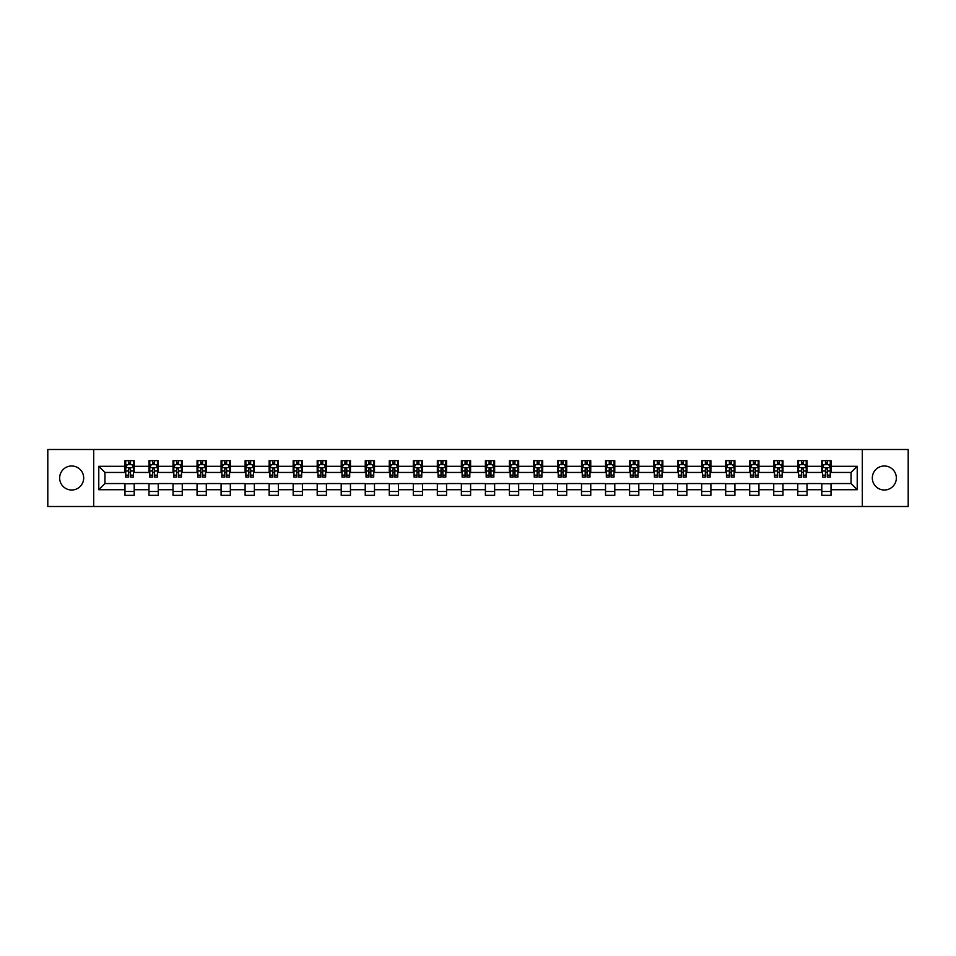 <?xml version="1.0" encoding="UTF-8"?>
<svg xmlns="http://www.w3.org/2000/svg" width="956" height="956" viewBox="0 0 956 956"><rect width="100%" height="100%" fill="white"/><g stroke="black" fill="none" stroke-linecap="round" stroke-linejoin="round"><path stroke-width="1.43" d="M884.324 465.99A12.01 12.01 0 0 0 872.314 478A12.01 12.01 0 0 0 884.324 490.01A12.01 12.01 0 0 0 896.346 478A12.01 12.01 0 0 0 884.324 465.99M71.676 465.99A12.01 12.01 0 0 0 59.654 478A12.01 12.01 0 0 0 71.676 490.01A12.01 12.01 0 0 0 83.686 478A12.01 12.01 0 0 0 71.676 465.99M862.3 506.501L908.2 506.501L908.2 449.499L862.3 449.499L862.3 506.501L93.7 506.501L93.7 449.499L47.8 449.499L47.8 506.501L93.7 506.501M862.3 449.499L93.7 449.499M831.027 466.289L831.027 460.673L821.79 460.673L821.79 466.289L807.007 466.289L807.007 460.673L797.758 460.673L797.758 466.289L782.976 466.289L782.976 460.673L773.739 460.673L773.739 466.289L758.945 466.289L758.945 460.673L749.707 460.673L749.707 466.289L734.913 466.289L734.913 460.673L725.676 460.673L725.676 466.289L710.894 466.289L710.894 460.673L701.644 460.673L701.644 466.289L686.862 466.289L686.862 460.673L677.625 460.673L677.625 466.289L662.831 466.289L662.831 460.673L653.593 460.673L653.593 466.289L638.799 466.289L638.799 460.673L629.562 460.673L629.562 466.289L614.78 466.289L614.78 460.673L605.53 460.673L605.53 466.289L590.748 466.289L590.748 460.673L581.511 460.673L581.511 466.289L566.717 466.289L566.717 460.673L557.479 460.673L557.479 466.289L542.697 466.289L542.697 460.673L533.448 460.673L533.448 466.289L518.666 466.289L518.666 460.673L509.417 460.673L509.417 466.289L494.634 466.289L494.634 460.673L485.397 460.673L485.397 466.289L470.603 466.289L470.603 460.673L461.366 460.673L461.366 466.289L446.583 466.289L446.583 460.673L437.334 460.673L437.334 466.289L422.552 466.289L422.552 460.673L413.303 460.673L413.303 466.289L398.521 466.289L398.521 460.673L389.283 460.673L389.283 466.289L374.489 466.289L374.489 460.673L365.252 460.673L365.252 466.289L350.47 466.289L350.47 460.673L341.22 460.673L341.22 466.289L326.438 466.289L326.438 460.673L317.201 460.673L317.201 466.289L302.407 466.289L302.407 460.673L293.169 460.673L293.169 466.289L278.375 466.289L278.375 460.673L269.138 460.673L269.138 466.289L254.356 466.289L254.356 460.673L245.106 460.673L245.106 466.289L230.324 466.289L230.324 460.673L221.087 460.673L221.087 466.289L206.293 466.289L206.293 460.673L197.056 460.673L197.056 466.289L182.261 466.289L182.261 460.673L173.024 460.673L173.024 466.289L158.242 466.289L158.242 460.673L148.993 460.673L148.993 466.289L134.21 466.289L134.21 460.673L124.973 460.673L124.973 466.289L98.779 466.289L98.779 489.711L104.945 483.545L124.973 483.545L124.973 495.328L134.21 495.328L134.21 483.545L148.993 483.545L148.993 495.328L158.242 495.328L158.242 483.545L173.024 483.545L173.024 495.328L182.261 495.328L182.261 483.545L197.056 483.545L197.056 495.328L206.293 495.328L206.293 483.545L221.087 483.545L221.087 495.328L230.324 495.328L230.324 483.545L245.106 483.545L245.106 495.328L254.356 495.328L254.356 483.545L269.138 483.545L269.138 495.328L278.375 495.328L278.375 483.545L293.169 483.545L293.169 495.328L302.407 495.328L302.407 483.545L317.201 483.545L317.201 495.328L326.438 495.328L326.438 483.545L341.22 483.545L341.22 495.328L350.47 495.328L350.47 483.545L365.252 483.545L365.252 495.328L374.489 495.328L374.489 483.545L389.283 483.545L389.283 495.328L398.521 495.328L398.521 483.545L413.303 483.545L413.303 495.328L422.552 495.328L422.552 483.545L437.334 483.545L437.334 495.328L446.583 495.328L446.583 483.545L461.366 483.545L461.366 495.328L470.603 495.328L470.603 483.545L485.397 483.545L485.397 495.328L494.634 495.328L494.634 483.545L509.417 483.545L509.417 495.328L518.666 495.328L518.666 483.545L533.448 483.545L533.448 495.328L542.697 495.328L542.697 483.545L557.479 483.545L557.479 495.328L566.717 495.328L566.717 483.545L581.511 483.545L581.511 495.328L590.748 495.328L590.748 483.545L605.53 483.545L605.53 495.328L614.78 495.328L614.78 483.545L629.562 483.545L629.562 495.328L638.799 495.328L638.799 483.545L653.593 483.545L653.593 495.328L662.831 495.328L662.831 483.545L677.625 483.545L677.625 495.328L686.862 495.328L686.862 483.545L701.644 483.545L701.644 495.328L710.894 495.328L710.894 483.545L725.676 483.545L725.676 495.328L734.913 495.328L734.913 483.545L749.707 483.545L749.707 495.328L758.945 495.328L758.945 483.545L773.739 483.545L773.739 495.328L782.976 495.328L782.976 483.545L797.758 483.545L797.758 495.328L807.007 495.328L807.007 483.545L821.79 483.545L821.79 495.328L831.027 495.328L831.027 483.545L851.055 483.545L851.055 472.455L831.027 472.455L831.027 466.289L857.221 466.289L857.221 489.711L831.027 489.711M821.79 489.711L807.007 489.711M797.758 489.711L782.976 489.711M773.739 489.711L758.945 489.711M749.707 489.711L734.913 489.711M725.676 489.711L710.894 489.711M701.644 489.711L686.862 489.711M677.625 489.711L662.831 489.711M653.593 489.711L638.799 489.711M629.562 489.711L614.78 489.711M605.53 489.711L590.748 489.711M581.511 489.711L566.717 489.711M557.479 489.711L542.697 489.711M533.448 489.711L518.666 489.711M509.417 489.711L494.634 489.711M485.397 489.711L470.603 489.711M461.366 489.711L446.583 489.711M437.334 489.711L422.552 489.711M413.303 489.711L398.521 489.711M389.283 489.711L374.489 489.711M365.252 489.711L350.47 489.711M341.22 489.711L326.438 489.711M317.201 489.711L302.407 489.711M293.169 489.711L278.375 489.711M269.138 489.711L254.356 489.711M245.106 489.711L230.324 489.711M221.087 489.711L206.293 489.711M197.056 489.711L182.261 489.711M173.024 489.711L158.242 489.711M148.993 489.711L134.21 489.711M124.973 489.711L98.779 489.711M821.79 466.289L821.79 472.455L807.007 472.455L807.007 466.289M797.758 466.289L797.758 472.455L782.976 472.455L782.976 466.289M773.739 466.289L773.739 472.455L758.945 472.455L758.945 466.289M749.707 466.289L749.707 472.455L734.913 472.455L734.913 466.289M725.676 466.289L725.676 472.455L710.894 472.455L710.894 466.289M701.644 466.289L701.644 472.455L686.862 472.455L686.862 466.289M677.625 466.289L677.625 472.455L662.831 472.455L662.831 466.289M653.593 466.289L653.593 472.455L638.799 472.455L638.799 466.289M629.562 466.289L629.562 472.455L614.78 472.455L614.78 466.289M605.53 466.289L605.53 472.455L590.748 472.455L590.748 466.289M581.511 466.289L581.511 472.455L566.717 472.455L566.717 466.289M557.479 466.289L557.479 472.455L542.697 472.455L542.697 466.289M533.448 466.289L533.448 472.455L518.666 472.455L518.666 466.289M509.417 466.289L509.417 472.455L494.634 472.455L494.634 466.289M485.397 466.289L485.397 472.455L470.603 472.455L470.603 466.289M461.366 466.289L461.366 472.455L446.583 472.455L446.583 466.289M437.334 466.289L437.334 472.455L422.552 472.455L422.552 466.289M413.303 466.289L413.303 472.455L398.521 472.455L398.521 466.289M389.283 466.289L389.283 472.455L374.489 472.455L374.489 466.289M365.252 466.289L365.252 472.455L350.47 472.455L350.47 466.289M341.22 466.289L341.22 472.455L326.438 472.455L326.438 466.289M317.201 466.289L317.201 472.455L302.407 472.455L302.407 466.289M293.169 466.289L293.169 472.455L278.375 472.455L278.375 466.289M269.138 466.289L269.138 472.455L254.356 472.455L254.356 466.289M245.106 466.289L245.106 472.455L230.324 472.455L230.324 466.289M221.087 466.289L221.087 472.455L206.293 472.455L206.293 466.289M197.056 466.289L197.056 472.455L182.261 472.455L182.261 466.289M173.024 466.289L173.024 472.455L158.242 472.455L158.242 466.289M148.993 466.289L148.993 472.455L134.21 472.455L134.21 466.289M124.973 466.289L124.973 472.455L104.945 472.455L98.779 466.289M104.945 472.455L104.945 483.545M857.221 489.711L851.055 483.545M851.055 472.455L857.221 466.289M124.973 464.52L125.738 464.52M128.666 464.52L130.518 464.52M133.434 464.52L134.21 464.52M124.973 472.3L125.738 472.3M128.666 472.3L130.518 472.3M133.434 472.3L134.21 472.3M124.973 483.7L134.21 483.7M124.973 491.48L134.21 491.48M148.993 483.7L158.242 483.7M148.993 491.48L158.242 491.48M148.993 464.52L149.769 464.52M152.697 464.52L154.537 464.52M157.465 464.52L158.242 464.52M148.993 472.3L149.769 472.3M152.697 472.3L154.537 472.3M157.465 472.3L158.242 472.3M173.024 483.7L182.261 483.7M173.024 491.48L182.261 491.48M173.024 464.52L173.801 464.52M176.717 464.52L178.569 464.52M181.497 464.52L182.261 464.52M173.024 472.3L173.801 472.3M176.717 472.3L178.569 472.3M181.497 472.3L182.261 472.3M197.056 483.7L206.293 483.7M197.056 491.48L206.293 491.48M197.056 464.52L197.82 464.52M200.748 464.52L202.6 464.52M205.528 464.52L206.293 464.52M197.056 472.3L197.82 472.3M200.748 472.3L202.6 472.3M205.528 472.3L206.293 472.3M221.087 483.7L230.324 483.7M221.087 491.48L230.324 491.48M221.087 464.52L221.852 464.52M224.78 464.52L226.632 464.52M229.548 464.52L230.324 464.52M221.087 472.3L221.852 472.3M224.78 472.3L226.632 472.3M229.548 472.3L230.324 472.3M245.106 483.7L254.356 483.7M245.106 491.48L254.356 491.48M245.106 464.52L245.883 464.52M248.811 464.52L250.651 464.52M253.579 464.52L254.356 464.52M245.106 472.3L245.883 472.3M248.811 472.3L250.651 472.3M253.579 472.3L254.356 472.3M269.138 483.7L278.375 483.7M269.138 491.48L278.375 491.48M269.138 464.52L269.903 464.52M272.83 464.52L274.683 464.52M277.61 464.52L278.375 464.52M269.138 472.3L269.903 472.3M272.83 472.3L274.683 472.3M277.61 472.3L278.375 472.3M293.169 483.7L302.407 483.7M293.169 491.48L302.407 491.48M293.169 464.52L293.934 464.52M296.862 464.52L298.714 464.52M301.642 464.52L302.407 464.52M293.169 472.3L293.934 472.3M296.862 472.3L298.714 472.3M301.642 472.3L302.407 472.3M317.201 483.7L326.438 483.7M317.201 491.48L326.438 491.48M317.201 464.52L317.966 464.52M320.893 464.52L322.746 464.52M325.661 464.52L326.438 464.52M317.201 472.3L317.966 472.3M320.893 472.3L322.746 472.3M325.661 472.3L326.438 472.3M341.22 483.7L350.47 483.7M341.22 491.48L350.47 491.48M341.22 464.52L341.997 464.52M344.925 464.52L346.765 464.52M349.693 464.52L350.47 464.52M341.22 472.3L341.997 472.3M344.925 472.3L346.765 472.3M349.693 472.3L350.47 472.3M365.252 483.7L374.489 483.7M365.252 491.48L374.489 491.48M365.252 464.52L366.017 464.52M368.944 464.52L370.797 464.52M373.724 464.52L374.489 464.52M365.252 472.3L366.017 472.3M368.944 472.3L370.797 472.3M373.724 472.3L374.489 472.3M389.283 483.7L398.521 483.7M389.283 491.48L398.521 491.48M389.283 464.52L390.048 464.52M392.976 464.52L394.828 464.52M397.756 464.52L398.521 464.52M389.283 472.3L390.048 472.3M392.976 472.3L394.828 472.3M397.756 472.3L398.521 472.3M413.303 483.7L422.552 483.7M413.303 491.48L422.552 491.48M413.303 464.52L414.079 464.52M417.007 464.52L418.848 464.52M421.775 464.52L422.552 464.52M413.303 472.3L414.079 472.3M417.007 472.3L418.848 472.3M421.775 472.3L422.552 472.3M437.334 483.7L446.583 483.7M437.334 491.48L446.583 491.48M437.334 464.52L438.111 464.52M441.039 464.52L442.879 464.52M445.807 464.52L446.583 464.52M437.334 472.3L438.111 472.3M441.039 472.3L442.879 472.3M445.807 472.3L446.583 472.3M461.366 483.7L470.603 483.7M461.366 491.48L470.603 491.48M461.366 464.52L462.13 464.52M465.058 464.52L466.91 464.52M469.838 464.52L470.603 464.52M461.366 472.3L462.13 472.3M465.058 472.3L466.91 472.3M469.838 472.3L470.603 472.3M485.397 483.7L494.634 483.7M485.397 491.48L494.634 491.48M485.397 464.52L486.162 464.52M489.09 464.52L490.942 464.52M493.87 464.52L494.634 464.52M485.397 472.3L486.162 472.3M489.09 472.3L490.942 472.3M493.87 472.3L494.634 472.3M509.417 483.7L518.666 483.7M509.417 491.48L518.666 491.48M509.417 464.52L510.193 464.52M513.121 464.52L514.961 464.52M517.889 464.52L518.666 464.52M509.417 472.3L510.193 472.3M513.121 472.3L514.961 472.3M517.889 472.3L518.666 472.3M533.448 483.7L542.697 483.7M533.448 491.48L542.697 491.48M533.448 464.52L534.225 464.52M537.153 464.52L538.993 464.52M541.921 464.52L542.697 464.52M533.448 472.3L534.225 472.3M537.153 472.3L538.993 472.3M541.921 472.3L542.697 472.3M557.479 483.7L566.717 483.7M557.479 491.48L566.717 491.48M557.479 464.52L558.244 464.52M561.172 464.52L563.024 464.52M565.952 464.52L566.717 464.52M557.479 472.3L558.244 472.3M561.172 472.3L563.024 472.3M565.952 472.3L566.717 472.3M581.511 483.7L590.748 483.7M581.511 491.48L590.748 491.48M581.511 464.52L582.276 464.52M585.203 464.52L587.056 464.52M589.983 464.52L590.748 464.52M581.511 472.3L582.276 472.3M585.203 472.3L587.056 472.3M589.983 472.3L590.748 472.3M605.53 483.7L614.78 483.7M605.53 491.48L614.78 491.48M605.53 464.52L606.307 464.52M609.235 464.52L611.075 464.52M614.003 464.52L614.78 464.52M605.53 472.3L606.307 472.3M609.235 472.3L611.075 472.3M614.003 472.3L614.78 472.3M629.562 483.7L638.799 483.7M629.562 491.48L638.799 491.48M629.562 464.52L630.339 464.52M633.254 464.52L635.107 464.52M638.034 464.52L638.799 464.52M629.562 472.3L630.339 472.3M633.254 472.3L635.107 472.3M638.034 472.3L638.799 472.3M653.593 483.7L662.831 483.7M653.593 491.48L662.831 491.48M653.593 464.52L654.358 464.52M657.286 464.52L659.138 464.52M662.066 464.52L662.831 464.52M653.593 472.3L654.358 472.3M657.286 472.3L659.138 472.3M662.066 472.3L662.831 472.3M677.625 483.7L686.862 483.7M677.625 491.48L686.862 491.48M677.625 464.52L678.39 464.52M681.317 464.52L683.17 464.52M686.097 464.52L686.862 464.52M677.625 472.3L678.39 472.3M681.317 472.3L683.17 472.3M686.097 472.3L686.862 472.3M701.644 483.7L710.894 483.7M701.644 491.48L710.894 491.48M701.644 464.52L702.421 464.52M705.349 464.52L707.189 464.52M710.117 464.52L710.894 464.52M701.644 472.3L702.421 472.3M705.349 472.3L707.189 472.3M710.117 472.3L710.894 472.3M725.676 483.7L734.913 483.7M725.676 491.48L734.913 491.48M725.676 464.52L726.452 464.52M729.368 464.52L731.221 464.52M734.148 464.52L734.913 464.52M725.676 472.3L726.452 472.3M729.368 472.3L731.221 472.3M734.148 472.3L734.913 472.3M749.707 483.7L758.945 483.7M749.707 491.48L758.945 491.48M749.707 464.52L750.472 464.52M753.4 464.52L755.252 464.52M758.18 464.52L758.945 464.52M749.707 472.3L750.472 472.3M753.4 472.3L755.252 472.3M758.18 472.3L758.945 472.3M773.739 483.7L782.976 483.7M773.739 491.48L782.976 491.48M773.739 464.52L774.503 464.52M777.431 464.52L779.283 464.52M782.199 464.52L782.976 464.52M773.739 472.3L774.503 472.3M777.431 472.3L779.283 472.3M782.199 472.3L782.976 472.3M797.758 483.7L807.007 483.7M797.758 491.48L807.007 491.48M797.758 464.52L798.535 464.52M801.463 464.52L803.303 464.52M806.231 464.52L807.007 464.52M797.758 472.3L798.535 472.3M801.463 472.3L803.303 472.3M806.231 472.3L807.007 472.3M821.79 483.7L831.027 483.7M821.79 491.48L831.027 491.48M821.79 464.52L822.566 464.52M825.482 464.52L827.334 464.52M830.262 464.52L831.027 464.52M821.79 472.3L822.566 472.3M825.482 472.3L827.334 472.3M830.262 472.3L831.027 472.3M130.518 462.68L128.666 462.68M133.434 475.144L130.518 475.144L130.518 477.08L133.434 477.08L133.434 467.675L131.904 464.604L127.279 464.604L125.738 467.675L125.738 477.08L128.666 477.08L128.666 475.144L125.738 475.144M125.738 467.675L125.738 460.673M133.434 467.675L133.434 460.673M128.666 464.604L128.666 460.673M130.518 460.673L130.518 464.604M130.518 475.144L130.518 468.834L128.666 468.834L128.666 475.144M154.537 462.68L152.697 462.68M157.465 475.144L154.537 475.144L154.537 477.08L157.465 477.08L157.465 467.675L155.924 464.604L151.311 464.604L149.769 467.675L149.769 477.08L152.697 477.08L152.697 475.144L149.769 475.144M149.769 467.675L149.769 460.673M157.465 467.675L157.465 460.673M152.697 464.604L152.697 460.673M154.537 460.673L154.537 464.604M154.537 475.144L154.537 468.834L152.697 468.834L152.697 475.144M178.569 462.68L176.717 462.68M181.497 475.144L178.569 475.144L178.569 477.08L181.497 477.08L181.497 467.675L179.955 464.604L175.33 464.604L173.801 467.675L173.801 477.08L176.717 477.08L176.717 475.144L173.801 475.144M173.801 467.675L173.801 460.673M181.497 467.675L181.497 460.673M176.717 464.604L176.717 460.673M178.569 460.673L178.569 464.604M178.569 475.144L178.569 468.834L176.717 468.834L176.717 475.144M202.6 462.68L200.748 462.68M205.528 475.144L202.6 475.144L202.6 477.08L205.528 477.08L205.528 467.675L203.987 464.604L199.362 464.604L197.82 467.675L197.82 477.08L200.748 477.08L200.748 475.144L197.82 475.144M197.82 467.675L197.82 460.673M205.528 467.675L205.528 460.673M200.748 464.604L200.748 460.673M202.6 460.673L202.6 464.604M202.6 475.144L202.6 468.834L200.748 468.834L200.748 475.144M226.632 462.68L224.78 462.68M229.548 475.144L226.632 475.144L226.632 477.08L229.548 477.08L229.548 467.675L228.018 464.604L223.393 464.604L221.852 467.675L221.852 477.08L224.78 477.08L224.78 475.144L221.852 475.144M221.852 467.675L221.852 460.673M229.548 467.675L229.548 460.673M224.78 464.604L224.78 460.673M226.632 460.673L226.632 464.604M226.632 475.144L226.632 468.834L224.78 468.834L224.78 475.144M250.651 462.68L248.811 462.68M253.579 475.144L250.651 475.144L250.651 477.08L253.579 477.08L253.579 467.675L252.037 464.604L247.425 464.604L245.883 467.675L245.883 477.08L248.811 477.08L248.811 475.144L245.883 475.144M245.883 467.675L245.883 460.673M253.579 467.675L253.579 460.673M248.811 464.604L248.811 460.673M250.651 460.673L250.651 464.604M250.651 475.144L250.651 468.834L248.811 468.834L248.811 475.144M274.683 462.68L272.83 462.68M277.61 475.144L274.683 475.144L274.683 477.08L277.61 477.08L277.61 467.675L276.069 464.604L271.444 464.604L269.903 467.675L269.903 477.08L272.83 477.08L272.83 475.144L269.903 475.144M269.903 467.675L269.903 460.673M277.61 467.675L277.61 460.673M272.83 464.604L272.83 460.673M274.683 460.673L274.683 464.604M274.683 475.144L274.683 468.834L272.83 468.834L272.83 475.144M298.714 462.68L296.862 462.68M301.642 475.144L298.714 475.144L298.714 477.08L301.642 477.08L301.642 467.675L300.1 464.604L295.476 464.604L293.934 467.675L293.934 477.08L296.862 477.08L296.862 475.144L293.934 475.144M293.934 467.675L293.934 460.673M301.642 467.675L301.642 460.673M296.862 464.604L296.862 460.673M298.714 460.673L298.714 464.604M298.714 475.144L298.714 468.834L296.862 468.834L296.862 475.144M322.746 462.68L320.893 462.68M325.661 475.144L322.746 475.144L322.746 477.08L325.661 477.08L325.661 467.675L324.132 464.604L319.507 464.604L317.966 467.675L317.966 477.08L320.893 477.08L320.893 475.144L317.966 475.144M317.966 467.675L317.966 460.673M325.661 467.675L325.661 460.673M320.893 464.604L320.893 460.673M322.746 460.673L322.746 464.604M322.746 475.144L322.746 468.834L320.893 468.834L320.893 475.144M346.765 462.68L344.925 462.68M349.693 475.144L346.765 475.144L346.765 477.08L349.693 477.08L349.693 467.675L348.151 464.604L343.539 464.604L341.997 467.675L341.997 477.08L344.925 477.08L344.925 475.144L341.997 475.144M341.997 467.675L341.997 460.673M349.693 467.675L349.693 460.673M344.925 464.604L344.925 460.673M346.765 460.673L346.765 464.604M346.765 475.144L346.765 468.834L344.925 468.834L344.925 475.144M370.797 462.68L368.944 462.68M373.724 475.144L370.797 475.144L370.797 477.08L373.724 477.08L373.724 467.675L372.183 464.604L367.558 464.604L366.017 467.675L366.017 477.08L368.944 477.08L368.944 475.144L366.017 475.144M366.017 467.675L366.017 460.673M373.724 467.675L373.724 460.673M368.944 464.604L368.944 460.673M370.797 460.673L370.797 464.604M370.797 475.144L370.797 468.834L368.944 468.834L368.944 475.144M394.828 462.68L392.976 462.68M397.756 475.144L394.828 475.144L394.828 477.08L397.756 477.08L397.756 467.675L396.214 464.604L391.59 464.604L390.048 467.675L390.048 477.08L392.976 477.08L392.976 475.144L390.048 475.144M390.048 467.675L390.048 460.673M397.756 467.675L397.756 460.673M392.976 464.604L392.976 460.673M394.828 460.673L394.828 464.604M394.828 475.144L394.828 468.834L392.976 468.834L392.976 475.144M418.848 462.68L417.007 462.68M421.775 475.144L418.848 475.144L418.848 477.08L421.775 477.08L421.775 467.675L420.234 464.604L415.621 464.604L414.079 467.675L414.079 477.08L417.007 477.08L417.007 475.144L414.079 475.144M414.079 467.675L414.079 460.673M421.775 467.675L421.775 460.673M417.007 464.604L417.007 460.673M418.848 460.673L418.848 464.604M418.848 475.144L418.848 468.834L417.007 468.834L417.007 475.144M442.879 462.68L441.039 462.68M445.807 475.144L442.879 475.144L442.879 477.08L445.807 477.08L445.807 467.675L444.265 464.604L439.652 464.604L438.111 467.675L438.111 477.08L441.039 477.08L441.039 475.144L438.111 475.144M438.111 467.675L438.111 460.673M445.807 467.675L445.807 460.673M441.039 464.604L441.039 460.673M442.879 460.673L442.879 464.604M442.879 475.144L442.879 468.834L441.039 468.834L441.039 475.144M466.91 462.68L465.058 462.68M469.838 475.144L466.91 475.144L466.91 477.08L469.838 477.08L469.838 467.675L468.297 464.604L463.672 464.604L462.13 467.675L462.13 477.08L465.058 477.08L465.058 475.144L462.13 475.144M462.13 467.675L462.13 460.673M469.838 467.675L469.838 460.673M465.058 464.604L465.058 460.673M466.91 460.673L466.91 464.604M466.91 475.144L466.91 468.834L465.058 468.834L465.058 475.144M490.942 462.68L489.09 462.68M493.87 475.144L490.942 475.144L490.942 477.08L493.87 477.08L493.87 467.675L492.328 464.604L487.703 464.604L486.162 467.675L486.162 477.08L489.09 477.08L489.09 475.144L486.162 475.144M486.162 467.675L486.162 460.673M493.87 467.675L493.87 460.673M489.09 464.604L489.09 460.673M490.942 460.673L490.942 464.604M490.942 475.144L490.942 468.834L489.09 468.834L489.09 475.144M514.961 462.68L513.121 462.68M517.889 475.144L514.961 475.144L514.961 477.08L517.889 477.08L517.889 467.675L516.348 464.604L511.735 464.604L510.193 467.675L510.193 477.08L513.121 477.08L513.121 475.144L510.193 475.144M510.193 467.675L510.193 460.673M517.889 467.675L517.889 460.673M513.121 464.604L513.121 460.673M514.961 460.673L514.961 464.604M514.961 475.144L514.961 468.834L513.121 468.834L513.121 475.144M538.993 462.68L537.153 462.68M541.921 475.144L538.993 475.144L538.993 477.08L541.921 477.08L541.921 467.675L540.379 464.604L535.766 464.604L534.225 467.675L534.225 477.08L537.153 477.08L537.153 475.144L534.225 475.144M534.225 467.675L534.225 460.673M541.921 467.675L541.921 460.673M537.153 464.604L537.153 460.673M538.993 460.673L538.993 464.604M538.993 475.144L538.993 468.834L537.153 468.834L537.153 475.144M563.024 462.68L561.172 462.68M565.952 475.144L563.024 475.144L563.024 477.08L565.952 477.08L565.952 467.675L564.41 464.604L559.786 464.604L558.244 467.675L558.244 477.08L561.172 477.08L561.172 475.144L558.244 475.144M558.244 467.675L558.244 460.673M565.952 467.675L565.952 460.673M561.172 464.604L561.172 460.673M563.024 460.673L563.024 464.604M563.024 475.144L563.024 468.834L561.172 468.834L561.172 475.144M587.056 462.68L585.203 462.68M589.983 475.144L587.056 475.144L587.056 477.08L589.983 477.08L589.983 467.675L588.442 464.604L583.817 464.604L582.276 467.675L582.276 477.08L585.203 477.08L585.203 475.144L582.276 475.144M582.276 467.675L582.276 460.673M589.983 467.675L589.983 460.673M585.203 464.604L585.203 460.673M587.056 460.673L587.056 464.604M587.056 475.144L587.056 468.834L585.203 468.834L585.203 475.144M611.075 462.68L609.235 462.68M614.003 475.144L611.075 475.144L611.075 477.08L614.003 477.08L614.003 467.675L612.461 464.604L607.849 464.604L606.307 467.675L606.307 477.08L609.235 477.08L609.235 475.144L606.307 475.144M606.307 467.675L606.307 460.673M614.003 467.675L614.003 460.673M609.235 464.604L609.235 460.673M611.075 460.673L611.075 464.604M611.075 475.144L611.075 468.834L609.235 468.834L609.235 475.144M635.107 462.68L633.254 462.68M638.034 475.144L635.107 475.144L635.107 477.08L638.034 477.08L638.034 467.675L636.493 464.604L631.868 464.604L630.339 467.675L630.339 477.08L633.254 477.08L633.254 475.144L630.339 475.144M630.339 467.675L630.339 460.673M638.034 467.675L638.034 460.673M633.254 464.604L633.254 460.673M635.107 460.673L635.107 464.604M635.107 475.144L635.107 468.834L633.254 468.834L633.254 475.144M659.138 462.68L657.286 462.68M662.066 475.144L659.138 475.144L659.138 477.08L662.066 477.08L662.066 467.675L660.524 464.604L655.9 464.604L654.358 467.675L654.358 477.08L657.286 477.08L657.286 475.144L654.358 475.144M654.358 467.675L654.358 460.673M662.066 467.675L662.066 460.673M657.286 464.604L657.286 460.673M659.138 460.673L659.138 464.604M659.138 475.144L659.138 468.834L657.286 468.834L657.286 475.144M683.17 462.68L681.317 462.68M686.097 475.144L683.17 475.144L683.17 477.08L686.097 477.08L686.097 467.675L684.556 464.604L679.931 464.604L678.39 467.675L678.39 477.08L681.317 477.08L681.317 475.144L678.39 475.144M678.39 467.675L678.39 460.673M686.097 467.675L686.097 460.673M681.317 464.604L681.317 460.673M683.17 460.673L683.17 464.604M683.17 475.144L683.17 468.834L681.317 468.834L681.317 475.144M707.189 462.68L705.349 462.68M710.117 475.144L707.189 475.144L707.189 477.08L710.117 477.08L710.117 467.675L708.575 464.604L703.963 464.604L702.421 467.675L702.421 477.08L705.349 477.08L705.349 475.144L702.421 475.144M702.421 467.675L702.421 460.673M710.117 467.675L710.117 460.673M705.349 464.604L705.349 460.673M707.189 460.673L707.189 464.604M707.189 475.144L707.189 468.834L705.349 468.834L705.349 475.144M731.221 462.68L729.368 462.68M734.148 475.144L731.221 475.144L731.221 477.08L734.148 477.08L734.148 467.675L732.607 464.604L727.982 464.604L726.452 467.675L726.452 477.08L729.368 477.08L729.368 475.144L726.452 475.144M726.452 467.675L726.452 460.673M734.148 467.675L734.148 460.673M729.368 464.604L729.368 460.673M731.221 460.673L731.221 464.604M731.221 475.144L731.221 468.834L729.368 468.834L729.368 475.144M755.252 462.68L753.4 462.68M758.18 475.144L755.252 475.144L755.252 477.08L758.18 477.08L758.18 467.675L756.638 464.604L752.014 464.604L750.472 467.675L750.472 477.08L753.4 477.08L753.4 475.144L750.472 475.144M750.472 467.675L750.472 460.673M758.18 467.675L758.18 460.673M753.4 464.604L753.4 460.673M755.252 460.673L755.252 464.604M755.252 475.144L755.252 468.834L753.4 468.834L753.4 475.144M779.283 462.68L777.431 462.68M782.199 475.144L779.283 475.144L779.283 477.08L782.199 477.08L782.199 467.675L780.67 464.604L776.045 464.604L774.503 467.675L774.503 477.08L777.431 477.08L777.431 475.144L774.503 475.144M774.503 467.675L774.503 460.673M782.199 467.675L782.199 460.673M777.431 464.604L777.431 460.673M779.283 460.673L779.283 464.604M779.283 475.144L779.283 468.834L777.431 468.834L777.431 475.144M803.303 462.68L801.463 462.68M806.231 475.144L803.303 475.144L803.303 477.08L806.231 477.08L806.231 467.675L804.689 464.604L800.076 464.604L798.535 467.675L798.535 477.08L801.463 477.08L801.463 475.144L798.535 475.144M798.535 467.675L798.535 460.673M806.231 467.675L806.231 460.673M801.463 464.604L801.463 460.673M803.303 460.673L803.303 464.604M803.303 475.144L803.303 468.834L801.463 468.834L801.463 475.144M827.334 462.68L825.482 462.68M830.262 475.144L827.334 475.144L827.334 477.08L830.262 477.08L830.262 467.675L828.721 464.604L824.096 464.604L822.566 467.675L822.566 477.08L825.482 477.08L825.482 475.144L822.566 475.144M822.566 467.675L822.566 460.673M830.262 467.675L830.262 460.673M825.482 464.604L825.482 460.673M827.334 460.673L827.334 464.604M827.334 475.144L827.334 468.834L825.482 468.834L825.482 475.144M133.398 467.604L125.774 467.604M125.738 464.783L127.184 464.783M131.988 464.783L133.434 464.783M128.666 471.021L125.738 471.021M133.434 471.021L130.518 471.021M130.518 463.66L128.666 463.66M157.429 467.604L149.805 467.604M149.769 464.783L151.215 464.783M156.019 464.783L157.465 464.783M152.697 471.021L149.769 471.021M157.465 471.021L154.537 471.021M154.537 463.66L152.697 463.66M181.461 467.604L173.837 467.604M173.801 464.783L175.247 464.783M180.051 464.783L181.497 464.783M176.717 471.021L173.801 471.021M181.497 471.021L178.569 471.021M178.569 463.66L176.717 463.66M205.48 467.604L197.856 467.604M197.82 464.783L199.266 464.783M204.082 464.783L205.528 464.783M200.748 471.021L197.82 471.021M205.528 471.021L202.6 471.021M202.6 463.66L200.748 463.66M229.512 467.604L221.888 467.604M221.852 464.783L223.298 464.783M228.102 464.783L229.548 464.783M224.78 471.021L221.852 471.021M229.548 471.021L226.632 471.021M226.632 463.66L224.78 463.66M253.543 467.604L245.919 467.604M245.883 464.783L247.329 464.783M252.133 464.783L253.579 464.783M248.811 471.021L245.883 471.021M253.579 471.021L250.651 471.021M250.651 463.66L248.811 463.66M277.575 467.604L269.951 467.604M269.903 464.783L271.361 464.783M276.165 464.783L277.61 464.783M272.83 471.021L269.903 471.021M277.61 471.021L274.683 471.021M274.683 463.66L272.83 463.66M301.594 467.604L293.97 467.604M293.934 464.783L295.38 464.783M300.196 464.783L301.642 464.783M296.862 471.021L293.934 471.021M301.642 471.021L298.714 471.021M298.714 463.66L296.862 463.66M325.626 467.604L318.001 467.604M317.966 464.783L319.412 464.783M324.215 464.783L325.661 464.783M320.893 471.021L317.966 471.021M325.661 471.021L322.746 471.021M322.746 463.66L320.893 463.66M349.657 467.604L342.033 467.604M341.997 464.783L343.443 464.783M348.247 464.783L349.693 464.783M344.925 471.021L341.997 471.021M349.693 471.021L346.765 471.021M346.765 463.66L344.925 463.66M373.688 467.604L366.064 467.604M366.017 464.783L367.474 464.783M372.278 464.783L373.724 464.783M368.944 471.021L366.017 471.021M373.724 471.021L370.797 471.021M370.797 463.66L368.944 463.66M397.708 467.604L390.084 467.604M390.048 464.783L391.494 464.783M396.298 464.783L397.756 464.783M392.976 471.021L390.048 471.021M397.756 471.021L394.828 471.021M394.828 463.66L392.976 463.66M421.739 467.604L414.115 467.604M414.079 464.783L415.525 464.783M420.329 464.783L421.775 464.783M417.007 471.021L414.079 471.021M421.775 471.021L418.848 471.021M418.848 463.66L417.007 463.66M445.771 467.604L438.147 467.604M438.111 464.783L439.557 464.783M444.361 464.783L445.807 464.783M441.039 471.021L438.111 471.021M445.807 471.021L442.879 471.021M442.879 463.66L441.039 463.66M469.802 467.604L462.178 467.604M462.13 464.783L463.588 464.783M468.392 464.783L469.838 464.783M465.058 471.021L462.13 471.021M469.838 471.021L466.91 471.021M466.91 463.66L465.058 463.66M493.822 467.604L486.198 467.604M486.162 464.783L487.608 464.783M492.412 464.783L493.87 464.783M489.09 471.021L486.162 471.021M493.87 471.021L490.942 471.021M490.942 463.66L489.09 463.66M517.853 467.604L510.229 467.604M510.193 464.783L511.639 464.783M516.443 464.783L517.889 464.783M513.121 471.021L510.193 471.021M517.889 471.021L514.961 471.021M514.961 463.66L513.121 463.66M541.885 467.604L534.261 467.604M534.225 464.783L535.671 464.783M540.475 464.783L541.921 464.783M537.153 471.021L534.225 471.021M541.921 471.021L538.993 471.021M538.993 463.66L537.153 463.66M565.916 467.604L558.292 467.604M558.244 464.783L559.702 464.783M564.506 464.783L565.952 464.783M561.172 471.021L558.244 471.021M565.952 471.021L563.024 471.021M563.024 463.66L561.172 463.66M589.936 467.604L582.312 467.604M582.276 464.783L583.722 464.783M588.526 464.783L589.983 464.783M585.203 471.021L582.276 471.021M589.983 471.021L587.056 471.021M587.056 463.66L585.203 463.66M613.967 467.604L606.343 467.604M606.307 464.783L607.753 464.783M612.557 464.783L614.003 464.783M609.235 471.021L606.307 471.021M614.003 471.021L611.075 471.021M611.075 463.66L609.235 463.66M637.999 467.604L630.374 467.604M630.339 464.783L631.785 464.783M636.588 464.783L638.034 464.783M633.254 471.021L630.339 471.021M638.034 471.021L635.107 471.021M635.107 463.66L633.254 463.66M662.03 467.604L654.406 467.604M654.358 464.783L655.804 464.783M660.62 464.783L662.066 464.783M657.286 471.021L654.358 471.021M662.066 471.021L659.138 471.021M659.138 463.66L657.286 463.66M686.05 467.604L678.425 467.604M678.39 464.783L679.836 464.783M684.639 464.783L686.097 464.783M681.317 471.021L678.39 471.021M686.097 471.021L683.17 471.021M683.17 463.66L681.317 463.66M710.081 467.604L702.457 467.604M702.421 464.783L703.867 464.783M708.671 464.783L710.117 464.783M705.349 471.021L702.421 471.021M710.117 471.021L707.189 471.021M707.189 463.66L705.349 463.66M734.112 467.604L726.488 467.604M726.452 464.783L727.898 464.783M732.702 464.783L734.148 464.783M729.368 471.021L726.452 471.021M734.148 471.021L731.221 471.021M731.221 463.66L729.368 463.66M758.144 467.604L750.52 467.604M750.472 464.783L751.918 464.783M756.734 464.783L758.18 464.783M753.4 471.021L750.472 471.021M758.18 471.021L755.252 471.021M755.252 463.66L753.4 463.66M782.163 467.604L774.539 467.604M774.503 464.783L775.949 464.783M780.753 464.783L782.199 464.783M777.431 471.021L774.503 471.021M782.199 471.021L779.283 471.021M779.283 463.66L777.431 463.66M806.195 467.604L798.571 467.604M798.535 464.783L799.981 464.783M804.785 464.783L806.231 464.783M801.463 471.021L798.535 471.021M806.231 471.021L803.303 471.021M803.303 463.66L801.463 463.66M830.226 467.604L822.602 467.604M822.566 464.783L824.012 464.783M828.816 464.783L830.262 464.783M825.482 471.021L822.566 471.021M830.262 471.021L827.334 471.021M827.334 463.66L825.482 463.66"/></g></svg>
